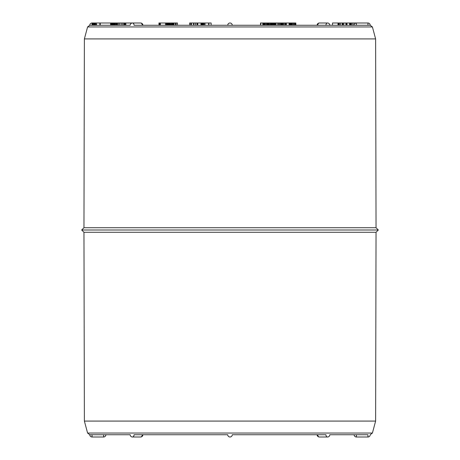 <?xml version="1.0" encoding="UTF-8"?>
<svg xmlns="http://www.w3.org/2000/svg" width="460" height="460" viewBox="0 0 460 460"><rect width="100%" height="100%" fill="white"/><g stroke="black" fill="none" stroke-linecap="round" stroke-linejoin="round"><path stroke-width="0.69" d="M124.608 25.265L124.608 23L132.457 23A2.265 1.604 90 0 1 134.055 25.265L370.214 25.265L367.948 25.265L367.948 23L356.391 23L356.391 25.265L354.7 25.265M278.599 23L278.599 25.265L277.271 25.265L277.271 23L285.28 23L285.28 25.265L286.223 25.265M283.308 23L283.308 25.265L284.228 25.265L284.228 23M270.302 23L270.123 25.265L270.302 23L275.172 23L275.172 25.265M267.852 25.265L268.203 25.265L268.203 23L270.284 23M267.818 23L267.818 25.265L268.053 23L260.51 23L260.51 25.265L262.861 25.265L262.861 23M329.808 25.265A2.265 2.265 0 0 0 327.543 23A2.265 2.265 0 0 1 329.808 25.265L325.945 25.265A2.265 1.604 -90 0 1 327.543 23L319.372 23A2.265 1.604 90 0 0 317.768 25.265L325.945 25.265M317.768 25.265L317.107 25.265A2.265 2.265 0 0 1 319.372 23A2.265 2.265 0 0 0 317.107 25.265M189.646 25.265L189.646 23L195.54 23L195.54 25.265L197.006 25.265L197.006 23L200.957 23L200.957 25.265M167.618 25.265L167.618 23L168.527 23L168.527 25.265L168.969 25.265L168.969 23L169.935 23L169.935 25.265M140.628 23A2.265 2.265 0 0 1 142.893 25.265L142.232 25.265A2.265 1.604 -90 0 0 140.628 23L132.457 23A2.265 2.265 0 0 0 130.191 25.265L125.821 25.265L125.821 23M134.055 25.265L142.232 25.265M170.47 25.265L170.47 23L170.74 25.265L172.678 25.265L172.678 23L177.451 23L177.451 25.265M201.319 25.265L201.319 23L202.17 23L202.17 25.265L202.71 25.265L202.71 23L211.14 23L211.14 25.265M201.474 23L201.474 25.265L201.756 23M125.413 23L125.413 25.265L125.821 25.265M117.317 23L117.317 25.265L116.892 25.265L116.892 23L118.289 23L118.289 25.265L123.93 25.265L123.93 23L124.286 23L124.286 25.265M110.722 23L110.722 25.265L110.567 23L110.94 23L110.94 25.265L115.552 25.265L115.552 23L117.185 23M92.201 23L92.172 25.265L92.167 23L94.386 23L94.386 25.265L96.841 25.265M92.264 23L92.264 25.265L94.11 25.265L94.11 23M87.59 26.95L84.381 38.916L375.619 38.916L372.41 26.95L87.59 26.95L89.786 25.265L130.191 25.265M96.583 25.265L96.295 23L96.295 25.265L99.895 25.265L99.895 23L110.837 23M100.245 23L100.245 25.265L110.837 25.265M356.391 434.734L354.125 434.734A2.265 2.265 0 0 0 356.391 437L356.391 434.734L367.948 434.734L367.948 437L356.391 437M367.948 437A2.265 2.265 0 0 0 370.214 434.734L372.41 433.05L87.59 433.05L89.786 434.734L130.191 434.734A2.265 2.265 0 0 0 132.457 437A2.265 1.604 -90 0 0 134.055 434.734L227.734 434.734A2.265 2.265 0 0 0 230 437A2.265 2.265 0 0 0 232.265 434.734L325.945 434.734A2.265 1.604 90 0 0 327.543 437L319.372 437A2.265 1.604 -90 0 1 317.768 434.734L317.107 434.734A2.265 2.265 0 0 0 319.372 437L327.543 437A2.265 2.265 0 0 0 329.808 434.734L367.948 434.734M134.055 434.734L142.232 434.734A2.265 1.604 90 0 1 140.628 437A2.265 2.265 0 0 0 142.893 434.734L142.232 434.734M105.875 434.734L103.609 434.734L103.609 437A2.265 2.265 0 0 0 105.875 434.734L130.191 434.734M356.391 25.265L367.948 25.265M87.59 433.05L84.381 421.084L375.619 421.084L376.038 232.277L378.321 230L81.679 230L83.962 232.277L376.038 232.277M84.381 38.916L83.962 227.723L376.038 227.723L378.321 230M227.734 25.265A2.265 2.265 0 0 1 230 23A2.265 2.265 0 0 1 232.265 25.265M92.052 25.265L92.052 23L92.172 25.265M92.471 25.265L92.471 23M92.949 25.265L92.949 23M93.685 25.265L93.685 23M93.915 25.265L93.915 23M93.949 25.265L93.949 23M94.012 25.265L94.012 23M94.386 23L96.841 23M94.944 25.265L94.944 23M95.743 25.265L95.743 23M96.583 23L99.895 23M110.595 25.265L110.595 23M110.94 23L115.552 23M111.251 25.265L111.251 23M111.619 25.265L111.619 23M112.039 25.265L112.039 23M112.499 25.265L112.499 23M113.01 25.265L113.01 23M113.568 25.265L113.568 23M114.172 25.265L114.172 23M114.827 25.265L114.827 23M116.34 25.265L116.34 23M118.289 23L123.93 23M119.629 25.265L119.629 23M121.216 25.265L121.216 23M122.739 25.265L122.739 23M124.212 23L124.919 23M168.078 25.265L168.078 23M168.527 23L168.969 23M169.355 25.265L169.355 23M169.654 25.265L169.654 23M169.867 25.265L169.867 23M158.964 25.265L158.964 23L167.618 23M159.677 25.265L159.677 23M160.39 25.265L160.39 23M165.508 25.265L165.508 23M166.319 25.265L166.319 23M167.032 25.265L167.032 23M176.117 25.265L176.117 23M170.74 23L172.678 23M171.39 25.265L171.39 23M172.023 25.265L172.023 23M173.357 25.265L173.357 23M174.058 25.265L174.058 23M175.496 25.265L175.496 23M190.67 25.265L190.67 23M191.527 25.265L191.527 23M193.545 25.265L193.545 23M193.936 25.265L193.936 23M195.54 23L197.006 23M197.725 25.265L197.725 23M201.325 25.265L201.325 23M202.17 23L202.71 23M203.36 25.265L203.36 23M204.131 25.265L204.131 23M205.011 25.265L205.011 23M208.644 25.265L208.644 23M208.903 25.265L208.903 23M260.78 25.265L260.78 23M262.827 25.265L262.827 23M262.993 25.265L262.993 23M263.264 25.265L263.264 23M263.632 25.265L263.632 23M264.23 25.265L264.23 23M264.948 25.265L264.948 23M265.788 25.265L265.788 23M266.668 25.265L266.668 23M267.352 25.265L267.352 23M267.852 23L268.203 23M268.68 25.265L268.68 23M269.353 25.265L269.353 23M270.652 25.265L270.652 23M271.153 25.265L271.153 23M271.751 25.265L271.751 23M272.423 25.265L272.423 23M273.136 25.265L273.136 23M273.844 25.265L273.844 23M274.505 25.265L274.505 23M274.936 25.265L274.936 23M275.132 25.265L275.132 23M278.685 25.265L278.685 23M279.312 25.265L279.312 23M274.608 23L277.271 23M275.293 25.265L275.293 23M275.833 25.265L275.833 23M280.416 25.265L280.416 23M280.6 25.265L280.6 23M280.962 25.265L280.962 23M281.416 25.265L281.416 23M281.934 25.265L281.934 23M282.549 25.265L282.549 23M285.28 23L286.223 23M285.74 25.265L285.74 23L289.271 23L289.271 25.265M286.361 25.265L286.361 23M289.116 25.265L289.116 23M289.225 23L295.843 23L295.843 25.265M289.346 25.265L289.346 23M289.466 25.265L289.466 23M289.587 25.265L289.587 23M289.777 25.265L289.777 23M290.059 25.265L290.059 23M290.386 25.265L290.386 23M290.795 25.265L290.795 23M291.375 25.265L291.375 23M291.979 25.265L291.979 23M292.813 25.265L292.813 23M293.658 25.265L293.658 23M294.509 25.265L294.509 23M295.251 25.265L295.251 23M295.705 25.265L295.705 23M338.324 25.265L338.324 23L332.499 23L332.499 25.265M337.997 25.265L337.997 23M338.324 23L356.235 23M342.177 25.265L342.177 23M342.849 25.265L342.849 23M343.747 25.265L343.747 23M338.612 25.265L338.612 23M339.284 25.265L339.284 23M340.457 25.265L340.457 23M345.914 25.265L345.914 23M346.098 25.265L346.098 23M346.426 25.265L346.426 23M347.001 25.265L347.001 23M351.756 25.265L351.756 23M353.05 25.265L353.05 23M354.7 23.759L354.7 23M349.617 25.265L349.617 23M349.749 25.265L349.749 23M350.163 25.265L350.163 23M350.83 25.265L350.83 23M89.786 434.734A2.265 2.265 0 0 0 92.052 437L92.052 434.734M372.41 433.05L375.619 421.084M84.381 421.084L83.962 232.277M83.962 227.723L81.679 230M375.619 38.916L376.038 227.723M372.41 26.95L370.214 25.265A2.265 2.265 0 0 0 367.948 23M92.052 23A2.265 2.265 0 0 0 89.786 25.265M356.391 23A2.265 2.265 0 0 0 354.125 25.265M327.543 23L319.372 23M92.052 437L103.609 437M327.543 437A2.265 2.265 0 0 0 329.808 434.734M132.457 437L140.628 437"/></g></svg>

